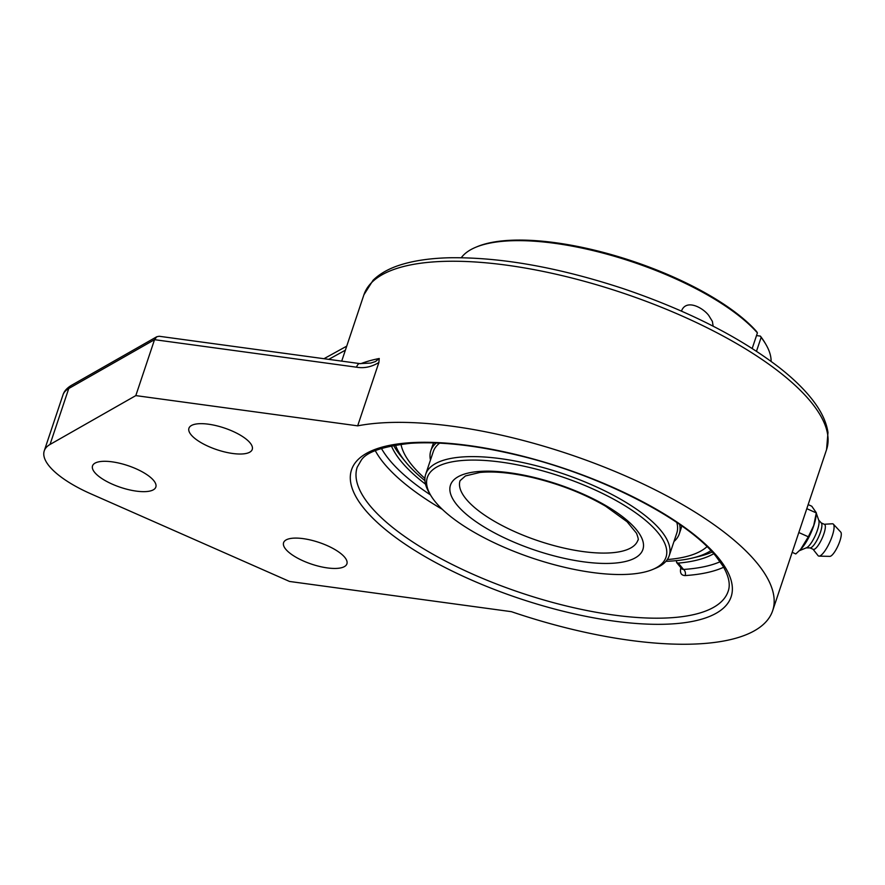 <?xml version="1.0" encoding="UTF-8"?>
<svg xmlns="http://www.w3.org/2000/svg" width="885" height="885" viewBox="0 0 885 885"><rect width="100%" height="100%" fill="white"/><g stroke="black" fill="none" stroke-linecap="round" stroke-linejoin="round"><path stroke-width="1.33" d="M135.814 395.606L357.673 425.84A243.928 83.832 18.5 0 1 629.489 477.701A243.928 83.832 18.5 0 1 772.66 610.705A243.928 83.832 18.5 0 1 629.832 640.309A243.928 83.832 18.5 0 1 511.408 611.679L289.539 581.456L90.901 493.852A78.267 26.893 18.5 0 1 44.25 450.863A78.267 26.893 18.5 0 1 50.036 444.458L135.814 395.606L154.532 339.674L356.533 367.198A6.527 2.965 -82.2 0 1 359.786 363.591A6.527 2.965 -82.2 0 1 359.907 363.613M359.786 363.591L159.2 336.267L156.778 336.742L154.532 339.674L68.753 388.526A6.527 5.852 -119.7 0 1 71.231 385.462C66.817 388.15 64.063 391.303 62.968 394.931A78.267 26.893 18.5 0 1 68.753 388.526L50.036 444.458M357.673 425.84L378.88 362.485L379.245 358.491L375.461 361.545L370.749 363.071L359.786 363.602M232.7 453.485A33.376 11.472 18.5 0 1 188.936 428.251A33.376 11.472 18.5 0 1 224.226 427.964A33.376 11.472 18.5 0 1 252.247 449.436A33.376 11.472 18.5 0 1 232.7 453.485M136.29 491.12A33.376 11.472 18.5 0 1 92.527 465.886A33.376 11.472 18.5 0 1 127.827 465.599A33.376 11.472 18.5 0 1 155.837 487.071A33.376 11.472 18.5 0 1 136.29 491.12M327.361 567.916A33.376 11.472 18.5 0 1 283.587 542.682A33.376 11.472 18.5 0 1 318.888 542.394A33.376 11.472 18.5 0 1 346.898 563.867A33.376 11.472 18.5 0 1 327.361 567.916M680.875 567.683L680.842 567.783C679.702 572.838 681.14 575.438 685.167 575.571A195.574 67.216 -161.5 0 0 723.642 567.252M713.73 553.711A177.597 61.032 18.5 0 1 678.286 563.103L676.638 562.561L682.103 569.177L683.53 569.442A4.569 3.286 -93.8 0 1 685.167 575.571M676.638 562.561L676.461 560.636M425.53 484.195A177.597 61.032 18.5 0 1 391.358 445.852M808.16 504.605L811.766 506.22L816.324 512.769L813.724 525.491L808.326 536.797L800.604 549.452L795.792 553.944L792.186 552.328M806.799 508.665L816.302 512.924M798.812 532.527L808.326 536.797M800.604 549.452L801.379 548.611A22.501 5.863 -65.8 0 0 813.735 525.767A22.501 5.863 -65.8 0 0 816.025 515.977L816.324 512.769M799.398 550.691L806.578 547.715A15.499 4.038 -65.8 0 0 817.419 530.159A15.499 4.038 -65.8 0 0 818.813 520.457L816.291 513.189M806.18 547.881L810.229 547.892A13.695 3.562 -65.8 0 0 820.461 532.228A13.695 3.562 -65.8 0 0 821.369 523.068L818.669 520.037M809.996 547.892L813.26 549.353A13.695 3.562 -65.8 0 0 823.902 533.766A13.695 3.562 -65.8 0 0 824.477 524.362L821.214 522.891M813.038 549.253L818.05 555.614A17.611 4.591 -65.8 0 0 819.056 556.123A17.611 4.591 -65.8 0 0 832.232 535.978A17.611 4.591 -65.8 0 0 833.382 524.185A17.611 4.591 -65.8 0 0 832.342 523.776L824.256 524.263M819.056 556.123L829.853 556.377A13.397 3.485 -65.8 0 0 839.876 541.056A13.397 3.485 -65.8 0 0 840.75 532.084L833.382 524.185M752.195 348.48L757.405 332.893L756.653 331.587A163.05 56.032 -161.5 0 0 619.898 257.104A163.05 56.032 -161.5 0 0 477.236 246.649L475.776 247.258A164.333 56.474 18.5 0 1 619.577 257.812A164.333 56.474 18.5 0 1 757.405 332.893M461.284 257.712A164.333 56.474 18.5 0 1 475.776 247.258M681.461 311.122C685.908 298.798 702.413 307.195 708.675 315.359L712.381 321.399L713.155 326.189M765.835 344.309L765.027 342.938A163.05 56.032 -161.5 0 0 760.381 336.101L761.133 337.395A164.333 56.474 18.5 0 1 765.835 344.309A164.333 56.474 18.5 0 1 771.112 361.379M756.509 335.57L760.381 336.101M761.133 337.395L756.487 351.256M652.699 569.464A125.814 43.243 18.5 0 1 532.969 558.302A125.814 43.243 18.5 0 1 430.619 495.158A125.814 43.243 18.5 0 1 508.333 463.209A125.814 43.243 18.5 0 1 657.776 532.438A125.814 43.243 18.5 0 1 652.699 569.464L655.63 568.236A128.38 44.117 -161.5 0 0 669.204 555.747L676.804 533.035A128.38 44.117 -161.5 0 0 676.804 522.482M439.646 443.131A128.38 44.117 -161.5 0 0 433.296 451.56L425.696 474.272A128.38 44.117 -161.5 0 0 429.015 492.414L430.619 495.158M436.25 442.976A130.991 45.013 -161.5 0 0 430.829 450.731A130.991 45.013 -161.5 0 0 430.464 460.034M673.961 541.509A130.991 45.013 -161.5 0 0 679.282 533.854A130.991 45.013 -161.5 0 0 679.603 524.407M400.971 444.248A164.333 56.474 -161.5 0 0 424.922 478.442M667.323 559.541A164.333 56.474 -161.5 0 0 707.026 546.653M433.705 442.887A130.991 45.013 -161.5 0 0 432.599 445.432L430.829 450.731M679.282 533.854L681.052 528.566A130.991 45.013 -161.5 0 0 681.693 525.867M669.204 555.747A128.38 44.117 -161.5 0 0 660.807 530.458A128.38 44.117 -161.5 0 0 530.624 464.326A128.38 44.117 -161.5 0 0 425.696 474.272M393.615 445.409A178.958 61.496 -161.5 0 0 401.37 456.748L405.64 461.948A172.464 59.273 18.5 0 1 395.451 445.078M710.932 550.636A172.464 59.273 18.5 0 1 692.634 557.981L699.172 556.388A178.958 61.496 -161.5 0 0 712.204 552.008M692.634 557.981A172.464 59.273 18.5 0 1 665.94 561.322M424.944 480.688A172.464 59.273 18.5 0 1 405.64 461.948M328.733 359.365L345.371 350.183M363.912 294.782A243.928 83.832 18.5 0 1 621.834 292.692A243.928 83.832 18.5 0 1 826.568 449.591L827.984 432.477C826.501 422.687 821.977 412.642 814.388 402.365C805.848 390.75 793.967 379.012 778.745 367.142C738.577 336.411 686.76 310.259 623.317 288.665C558.203 267.248 500.08 256.949 448.927 257.778C430.685 258.265 414.965 260.5 401.79 264.482C389.666 268.122 380.096 273.388 373.072 280.279L363.912 294.782L341.71 361.135M356.533 367.198C364.2 368.514 371.645 366.943 378.88 362.485M379.245 358.491A243.928 83.832 -161.5 0 0 360.693 363.713M718.034 557.384A200.143 68.776 -161.5 0 0 390.086 445.243A200.143 68.776 -161.5 0 0 515.866 597.298A200.143 68.776 -161.5 0 0 718.034 557.384M728.156 591.302A195.574 67.216 18.5 0 1 568.314 606.446A195.574 67.216 18.5 0 1 370.007 505.722A195.574 67.216 18.5 0 1 357.219 467.18L361.202 460.3C366.279 452.047 382.785 446.383 410.684 443.285C440.708 441.327 476.395 445.31 517.758 455.244C600.107 474.703 686.362 519.03 715.876 556.222L722.957 566.09C728.853 576.235 730.59 584.642 728.156 591.302M375.306 450.697A195.574 67.216 -161.5 0 0 384.123 463.541A195.574 67.216 -161.5 0 0 442.378 509.373M720.113 561.754A191.005 65.645 18.5 0 1 683.53 569.442L678.286 563.103M430.475 494.903A191.005 65.645 18.5 0 1 381.424 448.43M466.207 499.162A93.755 32.214 18.5 0 1 460.067 480.688L465.444 475.942L479.814 472.468C493.885 471.085 511.331 472.756 532.139 477.469C559.486 484.006 584 493.598 605.683 506.242L627.067 521.741L636.503 533.235C638.24 537.925 638.704 540.248 637.886 540.193A93.755 32.214 18.5 0 1 582.994 551.565A93.755 32.214 18.5 0 1 466.207 499.162M583.492 561.809A101.454 34.869 -161.5 0 0 636.26 529.507A101.454 34.869 -161.5 0 0 509.871 472.8A101.454 34.869 -161.5 0 0 457.102 505.092A101.454 34.869 -161.5 0 0 583.492 561.809M323.965 358.713L346.721 346.157M156.778 336.742L71.231 385.462M44.25 450.863L62.968 394.931M772.66 610.705L826.568 449.591"/></g></svg>
